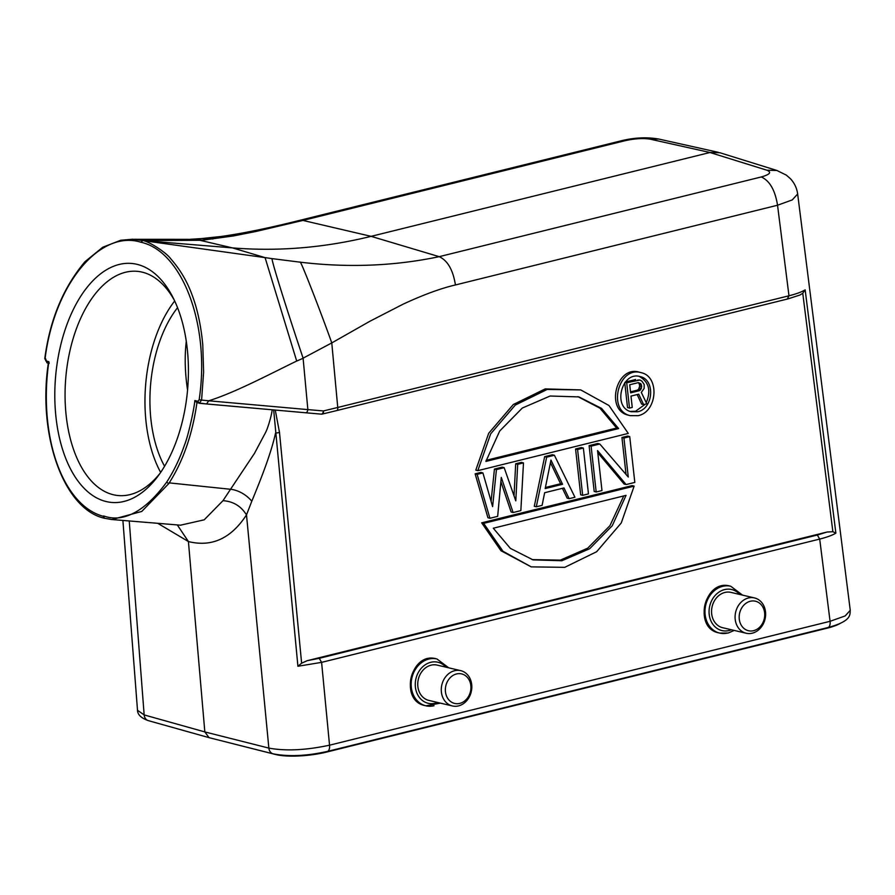 <?xml version="1.0" encoding="UTF-8"?>
<svg xmlns="http://www.w3.org/2000/svg" width="895" height="895" viewBox="0 0 895 895"><rect width="100%" height="100%" fill="white"/><g stroke="black" fill="none" stroke-linecap="round" stroke-linejoin="round"><path stroke-width="1.34" d="M754.507 597.938L730.991 592.4A18.135 15.103 103.3 0 0 712.129 606.586A18.135 15.103 103.3 0 0 722.679 627.708L746.195 633.246A18.135 15.103 -76.7 0 1 735.119 615.738A18.135 15.103 -76.7 0 1 748.399 597.994A18.135 15.103 -76.7 0 1 754.507 597.938A18.135 15.103 -76.7 0 1 765.594 615.447A18.135 15.103 -76.7 0 1 752.303 633.179A18.135 15.103 -76.7 0 1 746.195 633.246M753.579 630.684A15.17 12.642 103.3 0 0 762.115 605.893A15.17 12.642 103.3 0 0 740.154 611.319A15.17 12.642 103.3 0 0 753.579 630.684M460.712 670.646L437.185 665.108A18.135 15.103 103.3 0 0 418.323 679.305A18.135 15.103 103.3 0 0 428.873 700.416L452.389 705.954A18.135 15.103 -76.7 0 1 441.313 688.445A18.135 15.103 -76.7 0 1 454.593 670.713A18.135 15.103 -76.7 0 1 460.712 670.646A18.135 15.103 -76.7 0 1 471.788 688.154A18.135 15.103 -76.7 0 1 458.508 705.898A18.135 15.103 -76.7 0 1 452.389 705.954M456.506 673.957A15.17 12.642 103.3 0 0 447.981 698.76A15.17 12.642 103.3 0 0 469.942 693.323A15.17 12.642 103.3 0 0 456.506 673.957M629.733 436.592L634.823 482.416L626.131 484.564L597.547 450.577L601.977 490.549L596.182 491.981L594.19 491.444L589.1 445.632L597.793 443.472L599.795 444.009L628.268 477.024L623.938 438.035L629.733 436.592L627.731 436.066L621.935 437.498L623.938 438.035M596.182 491.981L591.103 446.157L599.795 444.009M626.131 484.564L624.128 484.038L597.782 452.702M626.041 474.439L621.935 437.498M591.103 446.157L589.1 445.632M582.667 495.327L577.577 449.503L583.372 448.071L588.462 493.895L582.667 495.327L580.665 494.79L575.574 448.977L581.37 447.534L583.372 448.071M577.577 449.503L575.574 448.977M545.189 488.569L550.962 460.097L562.575 484.273L545.189 488.569M545.413 487.495L560.583 483.736L562.575 484.273M550.447 462.648L560.583 483.736M536.295 506.805L546.666 457.155L554.397 455.242L574.937 497.24L569.142 498.672L563.973 487.932L544.663 492.709L542.09 505.362L536.295 506.805L534.293 506.268L544.663 456.618L546.666 457.155M569.142 498.672L567.139 498.135L562.418 488.312M554.397 455.242L552.394 454.716L544.663 456.618M513.115 512.533L501.278 477.404L497.665 516.359L489.934 518.272L477.124 474.361L482.92 472.929L492.608 506.592L496.434 469.584L504.165 467.671L515.788 500.853L517.69 464.326L523.486 462.894L520.845 510.62L513.115 512.533L511.112 512.007L500.887 481.644M523.486 462.894L521.483 462.357L515.688 463.789L517.69 464.326M514.021 495.819L515.688 463.789M504.165 467.671L502.162 467.145L494.443 469.058L496.434 469.584M491.098 501.345L494.443 469.058M482.92 472.929L480.917 472.403L475.122 473.835L477.124 474.361M489.934 518.272L487.932 517.746L475.122 473.835M623.759 495.931L609.942 525.678L587.691 548.188L560.348 560.125L532.044 559.599M493.302 528.218L510.363 548.378L533.04 559.878L561.814 560.762L589.66 548.736L612.247 525.757L626.053 495.36L493.302 528.218M483.658 523.374L634.13 486.13L632.138 485.593L481.655 522.837L483.658 523.374L502.99 551.286L531.216 566.871L564.734 567.34L596.663 551.712L621.264 522.96L634.13 486.13M481.655 522.837L500.987 550.749L531.216 566.871M577.901 396.653L599.986 408.209L616.644 428.034L486.186 460.321M618.635 428.571L601.574 408.411L578.908 396.91L550.134 396.015L522.288 408.053L499.701 431.021L485.884 461.428L618.635 428.571L616.644 428.034M580.721 389.907L608.958 405.502L628.279 433.415L477.807 470.658L475.804 470.121L488.681 433.292L513.283 404.54L545.212 388.9L580.721 389.907L547.203 389.437L515.285 405.066L490.684 433.829L477.807 470.658M640.574 389.84L641.637 386.808L639.634 386.271L638.571 389.303L640.574 389.84L639.265 390.712L637.262 390.186L630.516 391.853M638.571 389.303L637.262 390.186M639.366 388.005L641.368 388.531M639.634 386.271L639.455 384.649L641.458 385.186L641.637 386.808M641.458 385.186L640.82 383.675L638.37 382.624L629.722 384.76L630.628 392.86L639.265 390.712M638.236 382.657L640.82 383.675M638.829 383.149L639.455 384.649M629.509 408.098L626.701 382.747L639.947 380.017L641.95 381.18L644.187 384.514L644.154 388.396L641.323 392.424L646.794 403.813L643.617 404.607L638.717 394.18L630.986 396.093L632.239 407.415L629.509 408.098L627.518 407.561L624.755 382.702M643.617 404.607L641.614 404.07L637.15 394.561M639.947 380.017L637.62 380.039M626.701 382.747L625.068 382.31M625.258 382.075L635.618 379.514M637.643 411.767L631.188 411.734C612.214 407.594 621.667 370.765 640.193 376.605C655.52 379.737 653.417 408.769 637.643 411.767M639.187 376.381C648.875 381.785 651.224 390.544 646.246 402.661M645.295 404.193L635.64 411.23L630.192 411.431M638.079 415.683L630.181 415.638C606.989 410.581 618.546 365.563 641.2 372.689C659.928 376.526 657.355 412.013 638.079 415.683M630.181 415.638L628.178 415.112C604.986 410.044 616.543 365.026 639.198 372.163L641.2 372.689M174.279 300.138A112.513 62.225 -85.3 0 0 143.043 272.36A112.513 62.225 -85.3 0 0 136.935 271.308A112.513 62.225 -85.3 0 0 65.738 378.361A112.513 62.225 -85.3 0 0 118.576 495.573A112.513 62.225 -85.3 0 0 160.127 473.186M174.682 300.988A112.513 62.225 -85.3 0 0 160.652 472.415M164.568 466.273A103.63 57.314 94.7 0 1 177.546 307.69M186.283 341.331C184.515 356.478 184.941 372.723 187.558 390.041M45.522 358.559L47.111 362.833L44.784 358.615C49.829 319.951 63.221 287.653 84.969 261.698L102.712 247.266L120.702 240.263L132.639 239.222L142.752 240.565C148.313 241.057 166.134 252.3 170.71 258.778C179.996 269.272 187.111 281.265 192.022 294.779C197.403 308.92 200.983 325.556 202.762 344.687L203.612 372.13L201.588 400.087L199.16 399.741L197.896 401.34L199.182 403.287L201.599 400.087L208.725 400.792C235.128 392.536 269.563 374.211 296.692 361.032L265.077 257.615L271.946 258.61C272.516 263.969 287.44 311.65 303.103 358.157M322.39 414.049A3.703 1.79 76.6 0 0 323.442 410.939L307.858 409.608A3.703 1.857 -84.9 0 1 305.721 412.785L321.215 414.139A3.703 3.703 0 0 0 322.39 414.049L336.643 410.592A3.703 1.879 76.1 0 0 337.751 407.471L323.442 410.939A3.703 1.947 94.9 0 1 321.215 414.139M787.354 298.908L788.976 295.797C796.405 293.896 801.797 291.915 805.153 289.846L802.759 293.269L800.018 294.958M797.613 194.025L792.276 199.909L777.542 205.235L455.443 284.957C440.843 288.335 423.335 294.768 402.94 304.255L369.959 321.227L331.776 342.919C320.5 311.18 301.257 261.966 300.217 262.056M303.092 358.168L331.776 342.919L337.751 407.471L788.976 295.797L777.542 205.246C775.126 190.21 769.711 180.779 761.287 176.953C769.968 174.491 771.837 172.243 766.881 170.207L776.871 170.486M285.013 410.939L305.721 412.785A3.703 1.857 -84.9 0 1 305.553 412.752L206.723 403.958M275.257 410.011L279.497 432.464A7.406 1.544 174.5 0 1 275.548 433.068C270.715 455.152 259.237 483.087 251.797 501.256A22.207 13.783 34 0 0 230.53 489.274L254.471 453.373L265.535 432.565C267.952 428.157 272.046 413.758 272.125 409.765M273.68 409.888L297.912 666.26L301.626 663.195L307.164 660.7L827.092 532.022L817.336 535.031L819.697 539.081L321.596 662.356L297.912 666.26M177.299 524.917L188.42 541.553L204.832 731.92L268.869 748.097C285.706 751.207 305.933 750.234 329.539 745.188A7.406 3.77 76.1 0 1 327.324 751.431C306.761 756.018 288.705 756.823 273.176 753.847A7.406 6.075 -75.8 0 1 268.869 748.097M210.269 737.961L275.794 754.552A36.997 8.581 -5.8 0 0 326.351 752.124L826.902 628.245A36.997 8.581 -5.8 0 0 839.913 623.58M273.176 753.847L209.061 737.659L204.832 731.92L144.162 714.915L137.528 710.294M157.721 523.306L188.42 541.553C211.757 547.36 231.111 538.477 246.494 514.882L251.797 501.256M268.858 748.097L246.494 514.882C241.012 506.089 233.17 501.357 222.978 500.685L204.205 519.816L180.533 525.186M222.978 500.685L230.53 489.274L169.233 482.886M166.649 482.17L168.73 483.647L169.222 482.875C183.218 460.869 192.459 434.153 196.945 402.716L194.841 400.524C194.226 408.802 188.118 436.469 184.515 444.938C179.772 458.732 173.82 471.139 166.649 482.17C128.477 534.147 102.086 513.361 103.272 516.303A135.078 74.71 94.7 0 1 48.867 361.692L49.18 363.381M111.73 519.525L104.323 518.227L111.942 519.536L141.768 511.448L168.719 483.669M307.164 660.7L319.235 658.306L321.596 662.356L329.539 745.188L830.079 621.309L845.171 615.928L850.216 610.334M802.759 293.269L832.876 531.719L827.092 532.022M832.876 531.719L835.874 533.129C832.518 535.199 827.125 537.179 819.697 539.081L830.079 621.309M455.443 284.957C453.027 269.932 447.612 260.501 439.188 256.664C394.527 266.061 348.233 267.907 300.295 262.19L271.946 258.61M45.074 358.75C54.505 283.044 100.576 229.4 140.962 242.265L142.752 240.565L265.065 257.626L232.487 247.904L142.752 240.565L199.865 240.285L232.487 247.904C278.558 251.607 324.762 247.747 371.112 236.347L709.959 152.497L766.881 170.207M140.962 242.265C182.032 251.126 210.493 324.851 199.16 399.741M137.897 264.551A119.908 66.319 94.7 0 1 172.802 297.14A119.908 66.319 94.7 0 1 158.169 475.905A119.908 66.319 94.7 0 1 55.714 414.62A119.908 66.319 94.7 0 1 137.897 264.551M187.749 239.334L202.606 240.151L233.192 235.989L255.981 231.469L302.957 220.427L299.534 220.427M187.749 239.323L202.606 240.162M718.383 152.34L658.742 139.038C647.04 137.002 634.678 137.55 621.645 140.694L299.523 220.405C268.478 228.169 242.377 233.517 221.233 236.459L201.621 238.562L213.01 238.965M719.871 152.732L709.959 152.497L650.307 139.195C643.304 138.043 634.891 138.546 625.057 140.705L302.957 220.427L371.112 236.347L439.188 256.664L761.287 176.953M730.756 586.259L729.951 586.068A24.053 20.037 103.3 0 0 704.936 604.897A24.053 20.037 103.3 0 0 718.92 632.899L719.725 633.089A24.053 20.037 -76.7 0 1 705.025 609.875A24.053 20.037 -76.7 0 1 722.645 586.337A24.053 20.037 -76.7 0 1 730.756 586.259L742.537 595.119M727.825 633.011A24.053 20.037 -76.7 0 1 719.725 633.089L728.217 633.011L734.224 630.427M739.729 594.459A21.1 17.576 103.3 0 0 710.082 604.673A21.1 17.576 103.3 0 0 729.101 630.516A21.1 17.576 103.3 0 0 731.416 629.756M436.95 658.977L436.156 658.787A24.053 20.037 103.3 0 0 411.129 677.604A24.053 20.037 103.3 0 0 425.125 705.618L425.919 705.808A24.053 20.037 -76.7 0 1 411.219 682.583A24.053 20.037 -76.7 0 1 428.839 659.056A24.053 20.037 -76.7 0 1 436.95 658.977L448.742 667.827M434.03 705.73A24.053 20.037 -76.7 0 1 425.919 705.808L440.418 703.134M445.923 667.167A21.1 17.576 103.3 0 0 430.752 662.3A21.1 17.576 103.3 0 0 415.593 688.468A21.1 17.576 103.3 0 0 437.61 702.474M305.9 412.785L321.036 414.105M303.103 358.213L307.858 409.608L208.714 400.792L206.577 403.969L196.889 402.705M296.704 361.065L303.114 358.257M209.05 737.648L148.425 720.665A7.406 6.198 105.7 0 1 144.162 714.926L129.238 520.957M850.25 610.323C849.914 615.044 851.447 621.208 827.875 627.552A7.406 3.77 -103.9 0 0 830.09 621.309M319.235 658.306L817.336 535.031M301.626 663.195L279.497 432.464M805.153 289.846L835.874 533.129M199.182 403.287L206.409 403.936M194.841 400.524L197.896 401.34M104.547 518.25L103.272 516.303M45.824 360.875L48.867 361.692M621.645 140.705L625.057 140.705M658.731 139.061L650.307 139.195M729.951 586.068C704.454 578.629 692.786 628.189 718.92 632.899M436.156 658.787C410.66 651.336 398.98 700.897 425.125 705.618M336.643 410.592L787.88 298.919L799.682 295.104M265.088 409.172L206.577 403.969M180.801 525.208L111.942 519.536M122.895 520.442L137.483 710.003M148.425 720.665C141.276 718.182 137.64 714.725 137.494 710.294M827.875 627.552L327.324 751.431M776.894 170.475L786.325 175.118L790.251 178.53C794.368 182.871 796.841 188.04 797.658 194.014L850.228 610.11M104.323 518.216C63.511 509.121 37.299 434.5 48.431 362.576M48.341 363.18L46.887 362.788M187.536 239.334L134.284 239.301M201.621 238.562L189.628 239.334M719.949 152.754L776.882 170.464"/></g></svg>

